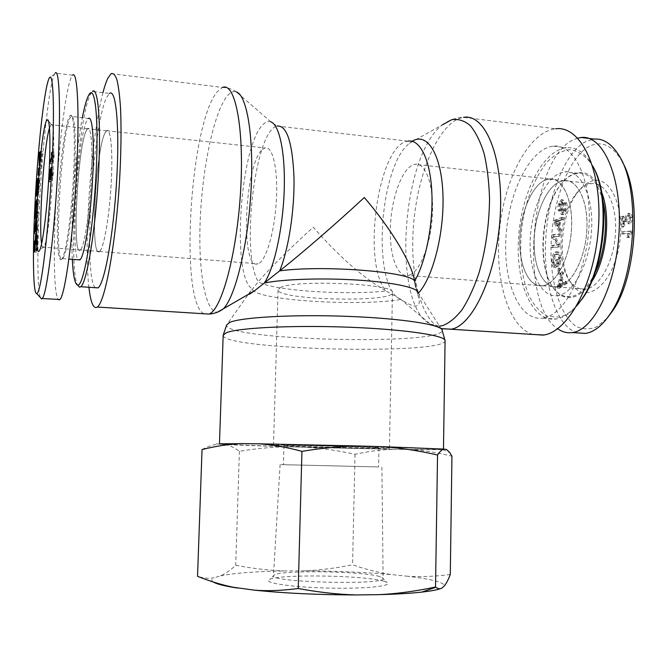 <?xml version="1.0" encoding="UTF-8"?>
<svg xmlns="http://www.w3.org/2000/svg" width="668" height="668" viewBox="0 0 668 668"><rect width="100%" height="100%" fill="white"/><g stroke="black" fill="none" stroke-linecap="round" stroke-linejoin="round"><path stroke-width="0.5" stroke-dasharray="3.34 2.5" d="M412.181 141.29L409.476 143.253L409.668 142.66L407.864 141.14C377.863 144.706 361.547 264.177 386.179 291.031L400.992 299.406C358.19 306.904 252.262 299.949 252.471 288.943C231.136 278.581 239.854 144.973 263.317 124.323C265.947 121.768 268.503 120.966 270.983 121.918L277.028 126.043C254.692 130.828 240.564 254.508 258.316 281.754C271.701 290.48 344.429 295.465 386.179 291.031C363.826 278.356 339.503 257.055 313.217 227.137C285.67 252.546 267.367 270.749 258.316 281.754L248.354 294.329M439.477 326.143L430.392 324.122C391.865 306.111 400.733 156.788 442.216 124.933L409.476 143.253C378.748 166.841 371.625 286.839 400.224 299.047L400.992 299.406C408.465 304.491 413.751 306.629 416.865 305.835C419.846 304.884 420.055 300.984 417.483 294.129L415.705 286.956M228.565 444.629C271.099 446.925 444.195 450.8 443.477 449.364C443.836 448.854 414.018 447.593 367.993 446.291L240.689 443.644M102.955 92.668C91.073 137.107 83.567 243.194 88.911 287.265M532.788 334.451C507.905 326.702 494.228 278.072 499.681 228.164C504.858 178.264 529.023 131.696 555.617 128.774L463.542 117.351C440.295 120.883 418.869 169.154 413.943 220.382C408.783 271.625 420.272 321.275 441.924 328.773M409.509 275.057C420.197 271.534 431.06 243.645 432.405 214.161C433.874 184.635 425.441 162.107 414.853 164.32C403.28 166.34 392.166 194.747 390.521 223.905C388.701 253.097 396.667 277.846 408.257 275.425L409.509 275.057M544.328 285.512C557.488 282.33 570.422 255.752 571.599 227.437C572.935 199.081 562.18 177.154 549.121 178.966C534.851 180.552 521.516 207.639 519.963 235.754C518.176 263.885 528.48 287.925 542.775 285.837L544.328 285.512M280.318 287.649C294.555 279.216 396.85 283.858 392.458 292.584C393.753 302.988 276.276 300.116 278.08 289.787L280.318 287.649M275.709 445.172C289.895 444.779 393.744 447.493 389.436 448.136C390.922 449.038 271.968 446.132 273.496 445.297L275.709 445.172M262.507 149.44L264.929 147.979C272.661 145.181 278.255 169.488 276.335 201.093C274.506 232.656 265.747 261.606 258.048 263.793C239.979 271.617 244.346 163.777 262.507 149.44M105.385 132.381L106.705 130.719C110.863 127.371 113.084 152.371 111.097 185.412C109.16 218.411 103.649 248.947 99.532 251.527C89.813 260.328 95.407 148.304 105.385 132.381M80.836 249.481C84.535 245.031 89.42 213.919 91.199 181.621C93.027 149.29 91.215 125.434 87.6 128.74C78.507 134.552 71.109 259.242 80.402 249.949L80.836 249.481M100.025 250.968C104.166 246.576 109.435 215.655 111.189 183.533C112.992 151.36 110.763 127.58 106.696 130.819C96.476 136.472 89.103 260.595 99.54 251.427L100.025 250.968M95.365 287.699C83.057 278.122 92.451 123.48 106.989 96.877L109.527 93.453L92.401 91.416L90.097 94.889C77.446 120.699 67.885 267.125 77.538 285.061M72.319 259.351C70.39 222.811 75.15 154.642 82.306 117.885M71.067 116.633C61.64 123.831 52.997 269.371 62.633 258.625L63.377 257.597C67.084 251.285 72.052 216.975 74.19 180.719C76.361 144.43 75.117 115.965 71.76 116.307L88.326 118.553L86.882 120.657C77.455 138.234 70.357 253.372 78.273 259.794M86.431 130.36L87.608 128.673C91.224 125.367 93.036 149.248 91.207 181.621C89.428 213.944 84.535 245.089 80.836 249.54L80.402 250.007C71.743 258.933 77.48 146.467 86.431 130.36M51.904 156.897L54.108 157.114L52.087 163.894L53.741 156.395L53.849 152.129L54.108 157.114M49.916 163.677L52.087 163.894M51.954 155.444L54.158 155.669M51.653 151.903L53.849 152.129M51.678 152.747L53.607 152.947M51.929 156.212L53.741 156.395M50.551 161.522L52.179 161.681M39.888 154.45L41.7 154.634L41.015 154.684L41.107 160.646L41.7 154.634M39.42 154.525L41.015 154.684M39.295 160.47L41.107 160.646M39.203 165.672L41.165 165.864L40.923 168.336L40.815 155.226L41.065 152.713L42.56 151.761L41.85 154.6L41.165 165.864M38.969 168.144L40.923 168.336M39.17 161.806L41.124 162.007M39.888 154.4L41.85 154.6M40.322 154.241L42.293 154.442M40.589 151.561L42.56 151.761M40.481 152.646L41.065 152.713M39.095 155.059L40.815 155.226M37.466 181.078L39.412 181.262L39.053 186.789L39.412 178.865L39.905 178.715L38.301 196.233L38.235 186.998L39.12 179.241L38.527 193.628L39.412 181.262M37.107 186.614L39.053 186.789M37.901 181.02L39.654 181.187M36.306 192.827L38.243 193.002M37.082 181.278L39.02 181.462M37.183 179.057L39.12 179.241M37.951 178.523L39.905 178.715M37.951 178.732L39.412 178.865M36.957 186.648L38.894 186.831M35.504 246.091L37.483 246.25L37.583 236.08L36.757 250.984L36.473 252.22L36.214 249.749L36.64 241.098L36.715 249.406L37.684 233.909L37.483 246.25M34.719 242.484L36.682 242.643M34.678 240.948L36.64 241.098M35.12 246.25L37.099 246.4M35.237 239.946L37.208 240.096M35.671 244.588L37.441 244.722M35.521 224.256L37.316 224.406L36.456 231.579L37.224 229.867L37.316 224.406M35.396 231.495L36.456 231.579M35.888 229.759L37.224 229.867M35.913 228.356L37.884 228.523L37.842 230.786L36.256 233.616L38.101 215.739L37.508 222.778L37.4 229.508L37.884 228.523M35.872 230.627L37.842 230.786M35.897 229.383L37.4 229.508M35.554 222.619L37.508 222.778M36.097 217.977L38.059 218.144M36.139 215.572L38.101 215.739M34.536 231.178L36.297 231.328M34.31 233.458L36.256 233.616M36.314 211.364L38.268 211.531L38.168 213.835L36.615 218.72L38.343 202.972L37.116 206.913L38.777 199.59L37.041 215.405L38.268 211.531M36.214 213.66L38.168 213.835M35.705 215.288L37.041 215.405M36.715 201.87L38.669 202.045M36.824 199.415L38.777 199.59M35.863 204.533L37.216 204.65M35.187 206.746L37.116 206.913M36.598 202.821L38.343 202.972M35.429 216.181L36.715 216.29M34.678 218.553L36.615 218.72M38.61 168.085L40.564 168.278L39.988 175.292L40.564 168.278M38.043 175.108L39.988 175.292M38.485 167.693L40.439 167.885M38.076 174.724L39.863 174.891M50.05 172.068L51.895 172.252L51.16 181.913L51.87 169.338L52.605 177.496L53.148 167.71L53.323 173.137L52.463 179.951L51.895 172.252M49.19 181.395L51.378 181.604M51.044 167.501L53.148 167.71M50.785 169.964L52.981 170.181M52.605 177.496L50.751 177.321L52.622 177.479M49.824 169.154L52.004 169.363M49.824 169.138L51.87 169.338M48.981 181.713L51.16 181.913M49.49 127.864L51.319 124.365C57.582 118.887 50.526 237.691 44.071 246.492L43.62 247.193C42.785 248.095 42.126 246.943 41.625 243.762M61.949 259.084C57.481 265.371 56.054 232.381 58.508 193.019C60.888 153.732 66.716 115.18 70.808 115.172C74.19 114.796 75.434 143.662 73.23 180.502C71.058 217.317 66.04 252.128 62.299 258.508L61.949 259.084M59.836 299.656C54.125 304.934 52.772 254.533 56.112 196.693C59.36 138.927 66.883 80.678 72.578 75.208M55.143 73.062L54.525 73.989C49.591 83.525 43.094 139.762 39.938 195.215C36.732 250.742 37.216 299.74 41.666 298.963M559.692 181.796L563.917 180.669C577.503 178.832 588.591 201.703 586.788 230.56C585.168 259.393 571.173 285.37 557.613 286.898C543.819 288.826 533.49 267.459 534.141 241.123C534.625 214.837 545.94 187.65 559.692 181.796M544.971 180.193L549.104 179.049C562.431 177.17 573.269 200.116 571.466 229.107C569.829 258.073 556.077 284.192 542.775 285.745C529.256 287.708 519.161 266.273 519.838 239.837C520.355 213.434 531.469 186.113 544.971 180.193M576.684 305.927C570.414 313.117 564.009 317.4 557.471 318.778L556.227 319.003C532.271 322.427 515.646 283.315 518.493 238.693C520.94 194.129 542.483 150.275 566.397 147.745C575.206 146.943 583.014 151.452 589.827 161.264L592.558 165.823M593.109 166.875L590.754 162.992C584.383 155.009 577.311 150.55 569.537 149.607C561.663 150.718 554.064 154.984 546.741 162.407C536.07 176.018 528.338 193.954 523.537 216.215C518.276 245.49 520.405 276.093 529.44 296.717C534.484 306.086 540.554 312.616 547.651 316.323L559.041 317.141C565.303 315.805 571.432 311.764 577.453 305.017M544.128 317.868L542.909 318.102C519.362 321.567 503.096 282.339 505.943 237.557C508.406 192.827 529.615 148.772 553.112 146.167C573.954 143.311 591.597 178.957 589.067 225.5C586.78 272.01 565.07 314.085 544.128 317.868M559.149 295.356L557.563 295.665C541.422 297.928 529.432 273.037 530.133 242.509C530.651 212.015 543.66 180.285 559.734 173.187L564.919 171.776C580.383 169.73 593.259 195.256 591.648 228.297C590.22 261.305 574.73 291.949 559.149 295.356M559.191 286.639C572.601 283.491 585.752 257.063 586.905 228.882C588.224 200.676 577.219 178.824 563.909 180.611L559.692 181.738C545.923 187.608 534.609 214.804 534.116 241.123C533.456 267.476 543.794 288.868 557.596 286.956L559.191 286.639M623.01 232.005L622.877 234.009L629.874 233.441L628.262 237.591L629.331 237.507L631.928 232.556L632.02 231.245L621.424 231.854L621.29 233.858L628.271 233.291L626.668 237.441L627.736 237.357L630.333 232.406L630.425 231.095L621.424 231.854M632.02 231.245L630.425 231.095M631.928 232.556L630.333 232.406M629.331 237.507L627.736 237.357M628.262 237.591L626.668 237.441M629.874 233.441L628.271 233.291M622.877 234.009L621.29 233.858M559.6 286.38L561.821 279.516L563.4 283.649L559.6 286.38L558.131 286.271L560.352 279.399L561.913 283.533L558.131 286.271M563.4 283.649L561.913 283.533M561.821 279.516L560.352 279.399M563.032 271.901L558.648 286.605L559.3 288.342L567.382 283.257L566.673 281.412L564.251 283.057L562.314 277.971L563.675 273.588L563.032 271.901L561.554 271.776L557.179 286.488L557.83 288.225L565.896 283.14L565.195 281.295L562.765 282.94L560.836 277.855L562.197 273.471L561.554 271.776M563.675 273.588L562.197 273.471M562.314 277.971L560.836 277.855M564.251 283.057L562.765 282.94M566.673 281.412L565.195 281.295M567.382 283.257L565.896 283.14M559.3 288.342L557.83 288.225M558.648 286.605L557.179 286.488M557.872 259.526L557.02 260.111L557.63 266.615L560.318 264.804L560.844 257.639C560.419 253.731 559.333 251.811 557.588 251.869L556.402 252.37C554.048 254.257 553.037 257.673 553.38 262.591C553.714 266.023 554.615 267.626 556.077 267.409L556.152 265.413C555.083 265.563 554.432 264.445 554.19 262.048L555.15 256.078L557.638 254.024C558.941 254.074 559.717 255.443 559.968 258.124L559.634 263.134L558.298 264.044L557.872 259.526L555.551 259.986L556.16 266.49L558.849 264.678L559.375 257.514C558.949 253.606 557.864 251.677 556.127 251.744L554.941 252.237C552.595 254.132 551.584 257.547 551.927 262.474C552.261 265.906 553.154 267.509 554.615 267.284L554.69 265.296C553.622 265.446 552.97 264.319 552.737 261.923L553.688 255.953L556.168 253.898C557.479 253.949 558.248 255.318 558.498 257.998L558.172 263.008L556.828 263.918L556.402 259.401M558.298 264.044L556.828 263.918M559.634 263.134L558.172 263.008M555.15 256.078L553.688 255.953M556.152 265.413L554.69 265.296M556.093 267.409L554.632 267.284M560.318 264.804L558.849 264.678M557.63 266.615L556.16 266.49M557.02 260.111L555.551 259.986M566.18 202.337L565.495 204.124L565.404 209.994L563.617 212.75L562.907 209.902L564.084 203.69L563.5 200.191L562.715 199.857L560.143 203.623C559.041 207.13 559.007 209.618 560.043 211.071L560.728 209.276L560.803 204.45L562.431 201.853L563.149 203.164L561.863 210.253L562.464 214.353L563.324 214.72L566.072 210.863C567.382 206.779 567.416 203.94 566.18 202.337L564.71 202.187L564.026 203.974L563.926 209.852L562.147 212.599L561.437 209.76L562.615 203.54L562.03 200.041L561.254 199.707L558.682 203.473C557.58 206.988 557.546 209.468 558.582 210.929L559.266 209.126L559.333 204.299L560.97 201.703L561.688 203.014L560.402 210.111L560.995 214.211L561.863 214.578L564.602 210.712C565.905 206.629 565.946 203.79 564.71 202.187M560.728 209.276L559.266 209.126M560.043 211.071L558.582 210.929M564.084 203.69L562.615 203.54M562.907 209.902L561.437 209.76M565.495 204.124L564.026 203.974M556.294 221.901L560.085 220.682L559.041 226.118L556.294 221.901L554.841 221.759L558.615 220.54L557.58 225.976L554.841 221.759M559.041 226.118L557.58 225.976M560.085 220.682L558.615 220.54M563.775 217.259L555.793 220.507L555.359 222.786L560.895 232.255L561.354 229.85L559.65 227.078L560.928 220.382L563.341 219.513L563.775 217.259L562.306 217.117L554.34 220.365L553.906 222.644L559.425 232.122L559.893 229.709L558.181 226.936L559.467 220.24L561.871 219.371L562.306 217.117M563.341 219.513L561.871 219.371M560.928 220.382L559.467 220.24M559.65 227.078L558.181 226.936M561.354 229.85L559.893 229.709M560.895 232.255L559.425 232.122M555.359 222.786L553.906 222.644M555.793 220.507L554.34 220.365M560.753 234L553.496 234.977L553.371 237.165L558.565 244.956L552.887 245.624L552.77 247.669L560.026 246.843L560.151 244.63L554.924 236.814L560.636 236.071L560.753 234L559.283 233.867L552.044 234.844L551.918 237.031L557.104 244.83L551.434 245.49L551.317 247.536L558.557 246.717L558.682 244.496L553.471 236.681L559.166 235.938L559.283 233.867M560.636 236.071L559.166 235.938M554.924 236.814L553.471 236.681M560.151 244.63L558.682 244.496M560.026 246.843L558.557 246.717M552.77 247.669L551.317 247.536M552.887 245.624L551.434 245.49M558.565 244.956L557.104 244.83M553.371 237.165L551.918 237.031M553.496 234.977L552.044 234.844M559.809 268.152L558.966 269.12L560.16 274.381L561.003 273.421L559.809 268.152L558.339 268.035L557.496 268.995L558.69 274.264L559.534 273.304L558.339 268.035M561.003 273.421L559.534 273.304M560.16 274.381L558.69 274.264M558.966 269.12L557.496 268.995M623.887 216.19L622.835 216.683L623.269 227.145L626.409 221.567C627.736 217.718 628.755 215.747 629.465 215.664L631.168 217.943L629.481 221.901L629.682 223.872C631.394 222.728 632.195 220.599 632.087 217.467C631.886 214.762 631.16 213.443 629.891 213.501L629.348 213.66C628.471 213.677 627.285 215.822 625.799 220.098L624.213 223.955L623.887 216.19L621.248 216.524L621.691 226.995L624.822 221.417C626.141 217.559 627.16 215.589 627.87 215.505L629.565 217.785L627.887 221.743L628.087 223.713C629.799 222.569 630.592 220.44 630.492 217.309C630.291 214.603 629.565 213.276 628.296 213.343L627.761 213.501C626.876 213.518 625.699 215.664 624.213 219.939L622.626 223.805L622.3 216.031M624.213 223.955L622.626 223.805M629.682 223.872L628.087 223.713M629.481 221.901L627.887 221.743M624.021 226.569L622.434 226.419M623.269 227.145L621.691 226.995M622.835 216.683L621.248 216.524M622.25 161.79L620.413 158.625C611.462 145.181 601.45 140.923 590.37 145.874C565.47 157.281 547.15 216.883 551.693 267.025C554.448 295.072 563.408 317.559 576.033 326.351C582.588 329.533 589.443 329.708 596.599 326.861L607.112 318.21M590.295 181.646C609.608 172.72 626.342 207.832 619.002 246.626C612.088 285.478 586.153 304.449 572.259 284.877C556.836 265.964 559.876 214.879 577.762 192.175C581.653 187.023 585.828 183.508 590.295 181.646M587.255 184.702C583.072 186.43 579.164 189.712 575.515 194.547C558.732 215.839 555.868 264.035 570.338 281.746C574.622 287.29 579.624 289.745 585.352 289.127C599.43 287.674 613.884 261.914 615.487 233.274C617.282 204.608 605.717 181.83 591.614 183.6L587.255 184.702M594.796 273.479C587.69 287.474 579.674 295.198 570.739 296.65C564.41 297.385 558.849 294.755 554.056 288.751C536.78 268.336 540.228 210.128 560.202 185.27C564.134 180.135 568.334 176.594 572.793 174.64L578.062 173.246C589.593 172.695 597.918 182.122 603.037 201.536M601.684 192.426C594.662 175.592 585.293 169.413 573.561 173.88C569.036 175.868 564.777 179.458 560.786 184.66C540.529 209.877 537.03 268.828 554.557 289.545C565.896 302.445 578.196 299.94 591.439 282.03M577.736 138.126L573.687 139.654C530.091 158.191 518.109 303.606 557.613 328.706M577.494 332.898C556.594 327.028 543.401 285.62 545.639 240.722C547.735 195.799 565.011 151.569 586.596 141.215L594.278 139.094M379.541 576.492C362.624 571.265 283.867 569.913 274.615 574.739L273.446 575.749C269.087 582.438 387.148 585.327 383.115 578.43L379.541 576.492M384.008 581.252L386.714 582.245C394.755 585.878 365.855 589.017 328.013 588.065C290.171 587.172 261.464 582.621 269.663 579.381C280.042 573.912 365.363 575.357 384.008 581.252M378.589 466.94L280.109 464.611L378.589 466.94M450.29 574.48C434.835 576.459 420.706 577.06 407.906 576.284C431.545 579.123 443.727 582.304 444.445 585.819M441.965 588.049L440.588 588.6M213.426 582.045C211.088 580.534 211.338 579.106 214.186 577.778C209.193 578.747 203.64 578.263 197.536 576.325M220.59 575.824C234.126 573.069 255.61 571.449 285.052 570.956C269.83 570.497 253.381 568.618 235.704 565.303C230.518 570.205 225.483 573.703 220.59 575.824L214.186 577.778M304.708 570.839C335.553 570.99 364.486 572.242 391.481 574.589C378.948 572.71 365.972 569.445 352.554 564.794C335.77 568.167 319.822 570.18 304.708 570.839L285.052 570.956M407.906 576.284L391.481 574.589M375.917 448.011C359.969 448.178 282.389 446.124 283.967 445.564L285.896 445.456C297.986 445.155 382.313 447.36 378.965 447.886L375.917 448.011M375.533 466.874L283.424 464.686L375.533 466.874M225.007 444.529C229.742 445.439 234.535 447.685 239.403 451.276C257.096 448.42 273.479 446.934 288.551 446.817L218.753 444.128C212.232 443.577 219.956 443.402 241.933 443.594M307.973 447.36C322.878 448.328 338.567 450.65 355.025 454.324C368.486 451.334 381.428 449.656 393.869 449.272L288.551 446.817M446.424 449.422L410.144 449.522C422.794 450.249 436.73 452.478 451.944 456.202M202.045 449.564C208.274 446.182 213.844 444.37 218.753 444.128M393.869 449.272L410.144 449.522M355.025 454.324L352.554 564.794M239.403 451.276L235.704 565.303M415.688 286.873L418.076 292.467L417.483 294.129L418.469 293.085M250.792 290.83L226.594 325.082C224.932 340.471 443.068 345.799 442.158 330.351L418.076 292.467M270.983 121.918L236.247 91.875C233.341 90.94 230.36 92.284 227.295 95.925C214.044 111.957 202.621 166.674 200.316 217.86C197.903 269.095 204.884 312.824 217.609 312.115M445.08 340.697C445.347 355.301 222.194 349.848 223.17 335.269M203.857 313.751C179.174 301.435 189.887 123.538 217.267 91.691L222.519 87.45L111.147 73.63M39.345 154.542L41.299 154.734M39.12 156.638L41.074 156.83M37.633 186.497L39.429 186.664M36.982 193.545L38.452 193.678M36.456 186.773L38.385 186.948M36.448 186.831L38.235 186.998M36.356 196.058L38.301 196.233M37.642 186.297L39.596 186.481M35.989 236.196L37.976 236.355M35.963 235.153L37.375 235.27M35.229 240.413L36.999 240.555M35.062 247.653L36.857 247.786M34.945 249.273L36.715 249.406M34.444 248.079L36.406 248.229M34.502 249.615L36.214 249.749M34.778 250.834L36.757 250.984M35.454 236.639L37.425 236.798M36.005 237.783L37.775 237.925M34.87 228.431L36.824 228.59M35.855 230.66L36.757 230.736M50.142 175.233L52.037 175.408M50.275 179.717L52.48 179.926L50.259 179.742M51.119 172.92L53.323 173.137M51.102 173.171L53.139 173.363M50.075 172.962L52.263 173.171M561.203 285.169L559.726 285.052M560.527 283.816L559.049 283.708M559.968 258.124L558.498 257.998M556.536 254.5L555.075 254.366M554.19 262.048L552.737 261.923M553.38 262.591L551.927 262.474M556.402 252.37L554.941 252.237M560.844 257.639L559.375 257.514M566.072 210.863L564.602 210.712M562.464 214.353L560.995 214.211M561.863 210.253L560.402 210.111M563.149 203.164L561.688 203.014M562.815 202.02L561.354 201.87M560.803 204.45L559.333 204.299M560.143 203.623L558.682 203.473M563.5 200.191L562.03 200.041M563.157 212.549L561.696 212.407M565.404 209.994L563.926 209.852M557.479 223.63L556.018 223.488M557.747 221.592L556.285 221.45M625.799 220.098L624.213 219.939M629.348 213.66L627.761 213.501M632.087 217.467L630.492 217.309M631.168 217.943L629.565 217.785M629.465 215.664L627.87 215.505M626.409 221.567L624.822 221.417M400.316 298.955L430.392 324.122L441.039 328.589M236.247 91.875C232.422 89.17 227.846 87.692 222.519 87.45M442.216 124.933C448.629 120.165 455.735 117.635 463.542 117.351M549.121 178.966L414.853 164.32M542.775 285.837L408.257 275.425M389.436 448.136L392.458 292.584M273.496 445.297L278.08 289.787M99.532 251.527L258.048 263.793M106.705 130.719L264.929 147.979M407.864 141.14L277.028 126.043M106.696 130.819L87.6 128.74M99.54 251.427L80.402 249.949M88.944 94.772L91.065 93.036M38.527 193.628L36.99 193.495M38.368 196.192L36.423 196.016M37.684 233.909L35.788 233.758M36.573 250.016L34.886 249.89M36.473 252.22L34.502 252.07M37.583 236.08L35.989 235.954M53.006 170.156L51.236 169.981M51.904 169.288L49.799 169.079M51.319 124.365L48.455 120.983M44.071 246.492L39.729 250.158M87.608 128.673L50.893 124.64M80.402 250.007L43.62 247.193M71.76 116.307L70.808 115.172M63.377 257.597L62.299 258.508M62.633 258.625L68.913 259.101M54.525 73.989L49.09 78.398M72.561 75.225L55.135 73.088M542.775 285.745L557.613 286.898M549.104 179.049L563.917 180.669M590.754 162.992L589.827 161.264M542.909 318.102L556.227 319.003M553.112 146.167L566.397 147.745M556.168 253.898L557.638 254.024M554.615 267.284L556.077 267.409M556.127 251.744L557.588 251.869M561.863 214.578L563.324 214.72M560.97 201.703L562.431 201.853M561.254 199.707L562.715 199.857M562.147 212.599L563.617 212.75M556.561 221.885L555.108 221.743M628.296 213.343L629.891 213.501M628.204 215.405L629.799 215.564M570.338 281.746L572.259 284.877M575.515 194.547L577.762 192.175M557.596 286.956L585.352 289.127M563.909 180.611L591.614 183.6M554.056 288.751L554.557 289.545M560.202 185.27L560.786 184.66M578.062 173.246L564.919 171.776M570.739 296.65L557.563 295.665M618.301 154.45L620.413 158.625M274.615 574.739L269.663 579.381M381.996 577.369L386.714 582.245M280.109 464.611L273.446 575.749M381.887 467.099L383.115 578.43M283.967 445.564L283.424 464.686M378.965 447.886L378.572 467.015M442.809 449.673L449.698 452.461"/><path stroke-width="1" d="M248.354 294.329L249.348 294.287L254.767 290.622L279.633 270.866C300.984 254.107 335.612 224.122 364.302 197.519C391.924 229.725 411.738 263.259 414.644 281.111C411.221 271.909 323.395 264.854 279.633 270.866C288.467 250.057 294.738 209.961 293.978 176.911C292.384 142.017 286.731 125.058 277.028 126.043M415.705 286.956L414.644 281.111C426.042 261.288 433.532 222.87 431.779 190.964C430.075 158.992 419.679 138.869 407.864 141.14M240.689 443.644L219.463 443.886L228.565 444.629M88.911 287.265C90.681 302.738 93.47 309.334 97.294 307.046C105.01 302.445 115.823 244.254 119.639 179.291C121.125 151.694 121.417 127.83 120.507 107.698C119.706 95.766 118.52 86.514 116.967 79.918C115.247 74.991 113.301 72.895 111.147 73.63L107.832 78.256C106.204 81.655 104.575 86.456 102.955 92.668M555.617 128.774C580.542 125.375 601.935 168.411 598.637 224.874C595.622 281.295 568.994 331.286 544.019 334.994L532.788 334.451M77.538 285.061L79.542 287.198L80.803 286.714C86.656 282.723 95.006 233.733 98.179 179.7C101.427 125.609 98.338 85.88 92.401 91.416M82.306 117.885C84.201 107.991 86.105 100.885 88.009 96.576L88.944 94.772C95.399 83.007 99.173 122.369 95.733 179.717C92.376 236.99 83.3 286.906 77.647 285.077C74.916 284.259 73.138 275.684 72.319 259.351M95.365 287.699L97.987 287.883C104.475 283.942 113.443 235.245 116.591 181.471C119.831 127.638 116.107 88.026 109.527 93.453M78.273 259.794L80.369 259.468C84.652 254.617 90.397 218.453 92.51 180.527C94.672 142.551 92.543 114.671 88.326 118.553M51.545 156.17L51.419 152.721L51.904 156.897L49.916 163.677L50 161.464L51.929 156.212M50 161.464L50.551 161.522M39.07 154.483L39.153 160.454L39.42 154.525M39.203 165.672L39.12 152.513L40.589 151.561L39.888 154.4L39.203 165.672M39.12 152.513L40.481 152.646M37.466 181.078L36.957 186.648L37.475 178.682L37.951 178.523L37.642 186.297L36.356 196.058L36.306 186.823L37.183 179.057L36.581 193.453L37.466 181.078M37.475 178.682L37.951 178.732M35.454 244.571L35.613 235.921L34.778 250.834L34.502 252.07L34.243 249.598L34.678 240.948L34.736 249.256L35.713 233.75L35.671 244.588M34.502 231.42L35.262 229.709L35.362 224.239L34.502 231.42L35.396 231.495M35.262 229.709L35.888 229.759M35.913 228.356L35.872 230.627L34.31 233.458L36.139 215.572L35.429 229.349L35.913 228.356M35.429 229.349L35.897 229.383M36.314 211.364L34.678 218.553L36.389 202.805L35.187 206.746L35.287 204.483L36.824 199.415L35.103 215.238L36.314 211.364M35.103 215.238L35.705 215.288M35.287 204.483L35.863 204.533M34.786 216.123L35.429 216.181M38.61 168.085L38.043 175.108L38.61 168.085M49.691 169.121L50.409 177.287L50.943 167.493L51.119 172.92L50.259 179.742L49.716 172.043L48.981 181.713L49.824 169.138M37.458 293.001L36.79 293.594C32.782 294.705 32.415 248.037 35.529 194.229C38.594 140.489 44.681 87.057 49.09 78.398C53.356 69.138 54.951 110.278 51.653 171.15C48.405 231.921 41.525 288.292 37.458 293.001M39.604 250.391L39.729 250.158C42.577 244.822 46.718 212.833 48.714 179.016C50.735 145.165 50.058 118.804 47.47 119.814C40.305 120.599 31.58 265.639 39.604 250.391M41.625 243.762C38.477 226.561 43.971 144.931 49.49 127.864M72.578 75.208C77.68 69.597 79.776 115.063 76.294 176.811C72.879 238.509 65.088 294.697 59.986 299.498L42.276 298.529M36.79 293.594L41.666 298.963L42.401 298.371C46.835 293.502 54.041 236.94 57.506 174.933C61.022 112.825 59.594 67.343 55.143 73.062M592.558 165.823C610.552 196.509 604.632 267.668 581.628 299.414L576.684 305.927M577.453 305.017L582.73 298.137C605.433 266.824 611.07 196.651 593.109 166.875M607.112 318.21L612.806 310.628C636.654 277.111 642.015 194.739 622.25 161.79M603.037 201.536C608.231 223.07 604.682 253.64 594.796 273.479M591.439 282.03C606.302 260.436 611.395 216.741 601.684 192.426M557.613 328.706C562.222 332.004 567.124 333.299 572.326 332.572C594.161 330.192 616.923 283.182 619.178 229.809C621.691 176.419 602.987 134.719 581.252 137.491L577.736 138.126M594.278 139.094C603.221 138.393 611.228 143.511 618.301 154.45C640.871 186.723 636.37 276.928 610.285 313.693C602.377 325.575 594.102 332.146 585.469 333.399L577.494 332.898M440.588 588.6C436.88 589.928 430.618 591.088 421.8 592.098C410.728 593.343 396.65 594.186 379.558 594.637C397.293 593.727 415.955 591.188 435.528 587.022L435.837 587.255C438.074 588.884 440.112 589.151 441.965 588.049L444.445 585.819C446.333 583.481 448.286 579.707 450.29 574.48L451.944 456.202L449.698 452.461L446.424 449.422L444.011 449.096C442.116 449.422 439.961 451.384 437.54 454.991C418.327 450.608 399.982 447.836 382.522 446.667L444.011 449.096M356.47 594.938C318.444 594.854 284.359 593.259 254.199 590.145C267.409 591.172 282.088 590.629 298.229 588.516C319.154 592.366 338.567 594.503 356.47 594.938L379.558 594.637M258.7 443.803L359.743 446.015C342.066 446.149 322.794 447.927 301.936 451.351C286.154 447.101 271.742 444.587 258.7 443.803L241.933 443.594C229.132 444.095 215.831 446.082 202.045 449.564L197.536 576.325C209.952 581.302 221.993 584.968 233.658 587.314L254.199 590.145M237.29 588.007L234.142 587.514C223.296 585.727 216.39 583.899 213.426 582.045M382.522 446.667L359.743 446.015M437.54 454.991L435.528 587.022M301.936 451.351L298.229 588.516M270.983 121.918C279.75 125.141 285.687 154.709 284.125 192.568C282.614 230.385 273.863 269.02 264.286 283.057C282.347 279.191 322.143 277.821 357.497 280.067C392.901 282.297 417.567 287.649 418.076 292.467M418.469 293.085C433.265 277.136 444.805 231.17 442.842 192.326C441.022 153.356 426.677 131.888 412.181 141.29M445.08 340.697L442.158 330.351C442.8 324.915 402.512 318.444 348.078 316.381C293.703 314.269 240.973 317.275 229.667 322.444L226.594 325.082L223.17 335.269L226.268 332.748C237.75 327.838 292.166 325.065 348.345 327.195C404.574 329.274 445.974 335.528 445.08 340.697L443.485 449.055M217.609 312.115L223.371 308.8C235.111 297.218 247.744 246.55 250.917 192.384C254.174 138.192 247.118 94.931 236.247 91.875M222.519 87.45C235.111 81.746 244.404 128.047 240.605 190.99C236.94 253.865 221.567 309.894 209.067 314.077L203.857 313.751M442.216 124.933L451.802 119.672C458.273 118.695 464.427 120.666 470.272 125.592C475.775 132.239 480.392 141.599 484.133 153.665C487.222 167.083 489.026 182.113 489.544 198.747C489.226 225.016 485.653 249.949 478.822 273.538C473.888 287.941 468.285 300.032 462.022 309.81C455.551 317.993 449.038 323.279 442.475 325.675L439.477 326.143M441.924 328.773L451.526 329.174C473.32 325.141 497.084 273.437 500.248 215.338C503.647 157.197 485.302 113.36 463.542 117.351M36.515 193.495L36.982 193.545M35.404 235.111L35.963 235.153M34.803 230.577L35.855 230.66M254.767 290.622L223.371 308.8C219.196 311.948 214.428 313.709 209.067 314.077L97.294 307.046M223.17 335.269L219.463 443.886M441.039 328.589L543.368 335.111M77.647 285.077L79.542 287.198M97.987 287.883L80.803 286.714M48.455 120.983L47.47 119.814M68.913 259.101L79.935 259.919M582.73 298.137L581.628 299.414M610.285 313.693L612.806 310.628M572.351 332.572L585.477 333.416M581.244 137.491L594.278 139.086M234.142 587.514L233.658 587.314M421.8 592.098L435.837 587.255"/></g></svg>
